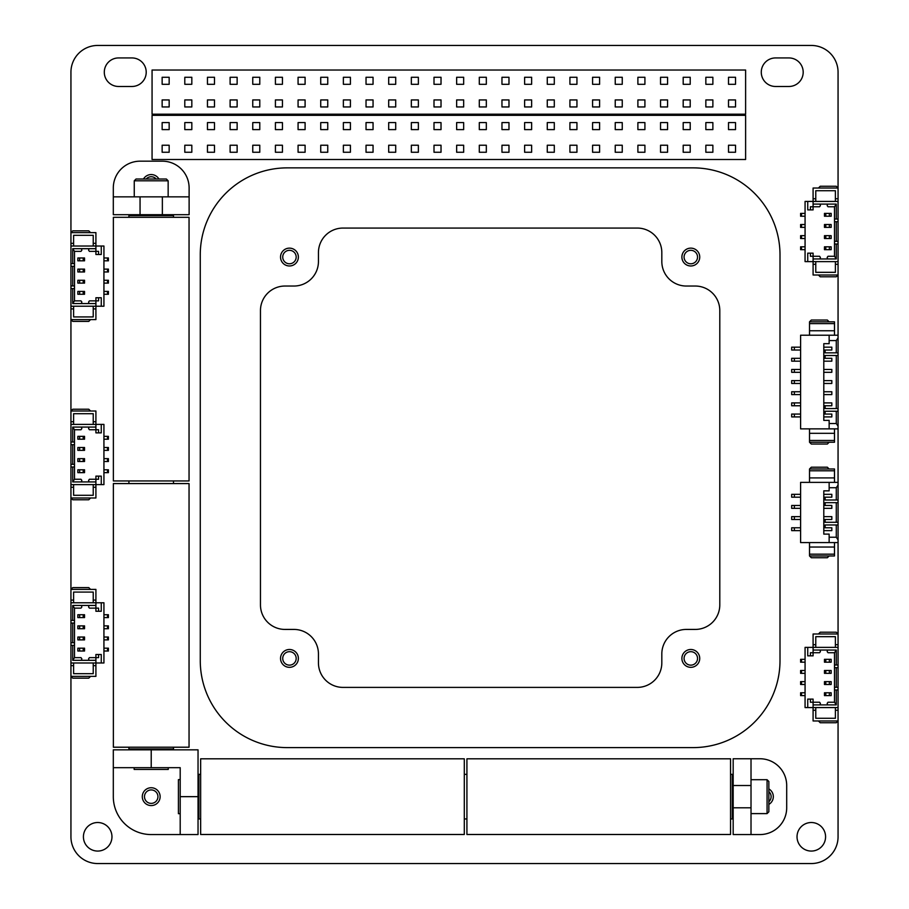<?xml version="1.0" encoding="UTF-8"?>
<svg xmlns="http://www.w3.org/2000/svg" width="909" height="909" viewBox="0 0 909 909"><rect width="100%" height="100%" fill="white"/><g stroke="black" fill="none" stroke-linecap="round" stroke-linejoin="round"><path stroke-width="1.36" d="M118.568 86.48A14.271 14.271 0 0 1 104.296 72.209A14.271 14.271 0 0 1 118.568 57.937L131.941 57.937A14.271 14.271 0 0 1 146.213 72.209A14.271 14.271 0 0 1 131.941 86.48L118.568 86.48M825.577 836.791A14.271 14.271 0 0 1 804.17 849.154A14.271 14.271 0 0 1 804.17 824.429A14.271 14.271 0 0 1 825.577 836.791M111.966 836.791A14.271 14.271 0 0 1 90.559 849.154A14.271 14.271 0 0 1 90.559 824.429A14.271 14.271 0 0 1 111.966 836.791M775.536 86.48A14.271 14.271 0 0 1 761.276 72.209A14.271 14.271 0 0 1 775.536 57.937L788.921 57.937A14.271 14.271 0 0 1 803.192 72.209A14.271 14.271 0 0 1 788.921 86.48L775.536 86.48M825.133 497.178L825.133 499.995L836.28 499.995L836.28 487.724L838.064 485.054L838.064 482.372L800.602 482.372L800.602 542.582L838.064 542.582L838.064 633.993L813.089 633.993L813.089 647.378L805.067 647.378L805.067 707.577L813.089 707.577L813.089 720.962L838.064 720.962L838.064 836.791A26.759 26.759 0 0 1 811.305 863.55L97.695 863.55A26.759 26.759 0 0 1 70.936 836.791L70.936 72.209A26.759 26.759 0 0 1 97.695 45.45L811.305 45.45A26.759 26.759 0 0 1 838.064 72.209L838.064 335.216L829.144 335.216L829.144 343.682L823.793 343.682L823.793 420.39L829.144 420.39L829.144 428.866L838.064 428.866L838.064 426.185L836.28 423.514L836.28 411.243L838.064 411.243L838.064 408.573L836.28 408.573L836.28 355.499L825.133 355.499L825.133 358.316M838.064 524.97L838.064 539.901L836.28 537.23L836.28 524.97L838.064 524.97L838.064 522.289L836.28 522.289L836.28 502.666L825.133 502.666L825.133 505.472M838.064 522.289L838.064 485.054M838.064 482.372L838.064 428.866M838.064 408.573L838.064 335.216M786.694 807.806A26.759 26.759 0 0 1 759.935 834.564L751.016 834.564L751.016 758.754L759.935 758.754A26.759 26.759 0 0 1 786.694 785.512L786.694 807.806M751.016 807.806L733.177 807.806L733.177 834.564L751.016 834.564M768.855 788.932A8.92 8.92 0 0 1 768.855 804.385M751.016 758.754L733.177 758.754L733.177 785.512L751.016 785.512M733.177 807.806L733.177 785.512M162.359 161.177A26.759 26.759 0 0 1 189.117 187.936L189.117 196.855L113.307 196.855L113.307 187.936A26.759 26.759 0 0 1 140.054 161.177L162.359 161.177M162.359 196.855L162.359 214.694L189.117 214.694L189.117 196.855M143.486 179.016A8.92 8.92 0 0 1 158.927 179.016M113.307 196.855L113.307 214.694L140.054 214.694L140.054 196.855M162.359 214.694L140.054 214.694M129.805 214.694L128.908 215.581L173.505 215.581L173.505 217.308M173.505 747.209L173.505 748.936L128.908 748.936L128.908 747.209M733.177 775.252L732.279 774.354L732.279 818.952L730.552 818.952M200.65 818.952L198.923 818.952L198.923 774.354L200.65 774.354M464.294 774.354L466.919 774.354M730.552 774.354L732.279 774.354M198.037 775.252L198.923 774.354M464.294 758.81L464.294 834.496L200.65 834.496L200.65 758.81L464.294 758.81M189.049 747.209L113.364 747.209L113.364 483.577L189.049 483.577L189.049 747.209M767.071 779.706L767.071 813.6L768.855 811.817L768.855 781.49L767.071 779.706L751.016 779.706M156.246 179.016A6.727 6.727 0 0 0 146.167 179.016M768.855 801.693A6.727 6.727 0 0 0 768.855 791.614M145.383 793.296A6.727 6.727 0 0 0 151.212 803.386A6.727 6.727 0 0 0 157.041 793.296A6.727 6.727 0 0 0 145.383 793.296M134.259 180.8L168.154 180.8L166.37 179.016L136.043 179.016L134.259 180.8L134.259 196.855M297.175 261.519A8.92 8.92 0 0 0 289.448 248.134A8.92 8.92 0 0 0 281.733 261.519A8.92 8.92 0 0 0 297.175 261.519M295.277 260.417A6.727 6.727 0 0 0 289.448 250.327A6.727 6.727 0 0 0 283.631 260.417A6.727 6.727 0 0 0 295.277 260.417M698.532 662.877A8.92 8.92 0 0 0 690.806 649.492A8.92 8.92 0 0 0 683.091 662.877A8.92 8.92 0 0 0 698.532 662.877M696.635 661.775A6.727 6.727 0 0 0 690.806 651.685A6.727 6.727 0 0 0 684.977 661.775A6.727 6.727 0 0 0 696.635 661.775M698.532 261.519A8.92 8.92 0 0 0 690.806 248.134A8.92 8.92 0 0 0 683.091 261.519A8.92 8.92 0 0 0 698.532 261.519M696.635 260.417A6.727 6.727 0 0 0 690.806 250.327A6.727 6.727 0 0 0 684.977 260.417A6.727 6.727 0 0 0 696.635 260.417M297.175 662.877A8.92 8.92 0 0 0 289.448 649.492A8.92 8.92 0 0 0 281.733 662.877A8.92 8.92 0 0 0 297.175 662.877M295.277 661.775A6.727 6.727 0 0 0 289.448 651.685A6.727 6.727 0 0 0 283.631 661.775A6.727 6.727 0 0 0 295.277 661.775M180.198 779.627L178.414 779.627L178.414 813.691L180.198 813.691M134.168 767.673L134.168 769.457L168.245 769.457L168.245 767.673M180.198 796.659L180.198 834.564L198.037 834.564L198.037 749.834L113.307 749.834L113.307 767.673L180.198 767.673L180.198 796.659L198.037 796.659M142.293 796.659A8.92 8.92 0 0 1 155.666 788.932A8.92 8.92 0 0 1 155.666 804.385A8.92 8.92 0 0 1 142.293 796.659M180.198 834.564L151.212 834.564A37.905 37.905 0 0 1 113.307 796.659L113.307 767.673M113.364 217.308L189.049 217.308L189.049 480.952L113.364 480.952L113.364 217.308M466.919 834.496L466.919 758.81L730.552 758.81L730.552 834.496L466.919 834.496M712.872 129.612L712.872 122.59L705.85 122.59L705.85 129.612L712.872 129.612M745.607 115.341L152.064 115.341L152.064 159.507L745.607 159.507L745.607 115.341M169.165 129.612L169.165 122.59L162.143 122.59L162.143 129.612L169.165 129.612M169.165 145.235L162.143 145.235L162.143 152.257L169.165 152.257L169.165 145.235M191.822 122.59L184.8 122.59L184.8 129.612L191.822 129.612L191.822 122.59M191.822 145.235L184.8 145.235L184.8 152.257L191.822 152.257L191.822 145.235M214.479 122.59L207.457 122.59L207.457 129.612L214.479 129.612L214.479 122.59M214.479 145.235L207.457 145.235L207.457 152.257L214.479 152.257L214.479 145.235M237.135 122.59L230.113 122.59L230.113 129.612L237.135 129.612L237.135 122.59M237.135 145.235L230.113 145.235L230.113 152.257L237.135 152.257L237.135 145.235M259.781 122.59L252.759 122.59L252.759 129.612L259.781 129.612L259.781 122.59M259.781 145.235L252.759 145.235L252.759 152.257L259.781 152.257L259.781 145.235M282.438 122.59L275.416 122.59L275.416 129.612L282.438 129.612L282.438 122.59M282.438 145.235L275.416 145.235L275.416 152.257L282.438 152.257L282.438 145.235M305.094 122.59L298.072 122.59L298.072 129.612L305.094 129.612L305.094 122.59M305.094 145.235L298.072 145.235L298.072 152.257L305.094 152.257L305.094 145.235M327.751 122.59L320.729 122.59L320.729 129.612L327.751 129.612L327.751 122.59M327.751 145.235L320.729 145.235L320.729 152.257L327.751 152.257L327.751 145.235M350.408 122.59L343.375 122.59L343.375 129.612L350.408 129.612L350.408 122.59M350.408 145.235L343.375 145.235L343.375 152.257L350.408 152.257L350.408 145.235M373.054 122.59L366.032 122.59L366.032 129.612L373.054 129.612L373.054 122.59M373.054 145.235L366.032 145.235L366.032 152.257L373.054 152.257L373.054 145.235M395.71 122.59L388.688 122.59L388.688 129.612L395.71 129.612L395.71 122.59M395.71 145.235L388.688 145.235L388.688 152.257L395.71 152.257L395.71 145.235M418.367 122.59L411.345 122.59L411.345 129.612L418.367 129.612L418.367 122.59M418.367 145.235L411.345 145.235L411.345 152.257L418.367 152.257L418.367 145.235M441.024 122.59L434.002 122.59L434.002 129.612L441.024 129.612L441.024 122.59M441.024 145.235L434.002 145.235L434.002 152.257L441.024 152.257L441.024 145.235M463.67 122.59L456.648 122.59L456.648 129.612L463.67 129.612L463.67 122.59M463.67 145.235L456.648 145.235L456.648 152.257L463.67 152.257L463.67 145.235M486.326 122.59L479.304 122.59L479.304 129.612L486.326 129.612L486.326 122.59M486.326 145.235L479.304 145.235L479.304 152.257L486.326 152.257L486.326 145.235M508.983 122.59L501.961 122.59L501.961 129.612L508.983 129.612L508.983 122.59M508.983 145.235L501.961 145.235L501.961 152.257L508.983 152.257L508.983 145.235M531.64 122.59L524.618 122.59L524.618 129.612L531.64 129.612L531.64 122.59M531.64 145.235L524.618 145.235L524.618 152.257L531.64 152.257L531.64 145.235M554.297 122.59L547.275 122.59L547.275 129.612L554.297 129.612L554.297 122.59M554.297 145.235L547.275 145.235L547.275 152.257L554.297 152.257L554.297 145.235M576.942 122.59L569.92 122.59L569.92 129.612L576.942 129.612L576.942 122.59M576.942 145.235L569.92 145.235L569.92 152.257L576.942 152.257L576.942 145.235M599.599 122.59L592.577 122.59L592.577 129.612L599.599 129.612L599.599 122.59M599.599 145.235L592.577 145.235L592.577 152.257L599.599 152.257L599.599 145.235M622.256 122.59L615.234 122.59L615.234 129.612L622.256 129.612L622.256 122.59M622.256 145.235L615.234 145.235L615.234 152.257L622.256 152.257L622.256 145.235M644.913 122.59L637.891 122.59L637.891 129.612L644.913 129.612L644.913 122.59M644.913 145.235L637.891 145.235L637.891 152.257L644.913 152.257L644.913 145.235M667.57 122.59L660.536 122.59L660.536 129.612L667.57 129.612L667.57 122.59M667.57 145.235L660.536 145.235L660.536 152.257L667.57 152.257L667.57 145.235M690.215 122.59L683.193 122.59L683.193 129.612L690.215 129.612L690.215 122.59M690.215 145.235L683.193 145.235L683.193 152.257L690.215 152.257L690.215 145.235M712.872 145.235L705.85 145.235L705.85 152.257L712.872 152.257L712.872 145.235M735.529 122.59L728.507 122.59L728.507 129.612L735.529 129.612L735.529 122.59M735.529 145.235L728.507 145.235L728.507 152.257L735.529 152.257L735.529 145.235M712.872 84.298L712.872 77.276L705.85 77.276L705.85 84.298L712.872 84.298M745.607 70.027L152.064 70.027L152.064 114.204L745.607 114.204L745.607 70.027M169.165 84.298L169.165 77.276L162.143 77.276L162.143 84.298L169.165 84.298M169.165 99.933L162.143 99.933L162.143 106.955L169.165 106.955L169.165 99.933M191.822 77.276L184.8 77.276L184.8 84.298L191.822 84.298L191.822 77.276M191.822 99.933L184.8 99.933L184.8 106.955L191.822 106.955L191.822 99.933M214.479 77.276L207.457 77.276L207.457 84.298L214.479 84.298L214.479 77.276M214.479 99.933L207.457 99.933L207.457 106.955L214.479 106.955L214.479 99.933M237.135 77.276L230.113 77.276L230.113 84.298L237.135 84.298L237.135 77.276M237.135 99.933L230.113 99.933L230.113 106.955L237.135 106.955L237.135 99.933M259.781 77.276L252.759 77.276L252.759 84.298L259.781 84.298L259.781 77.276M259.781 99.933L252.759 99.933L252.759 106.955L259.781 106.955L259.781 99.933M282.438 77.276L275.416 77.276L275.416 84.298L282.438 84.298L282.438 77.276M282.438 99.933L275.416 99.933L275.416 106.955L282.438 106.955L282.438 99.933M305.094 77.276L298.072 77.276L298.072 84.298L305.094 84.298L305.094 77.276M305.094 99.933L298.072 99.933L298.072 106.955L305.094 106.955L305.094 99.933M327.751 77.276L320.729 77.276L320.729 84.298L327.751 84.298L327.751 77.276M327.751 99.933L320.729 99.933L320.729 106.955L327.751 106.955L327.751 99.933M350.408 77.276L343.375 77.276L343.375 84.298L350.408 84.298L350.408 77.276M350.408 99.933L343.375 99.933L343.375 106.955L350.408 106.955L350.408 99.933M373.054 77.276L366.032 77.276L366.032 84.298L373.054 84.298L373.054 77.276M373.054 99.933L366.032 99.933L366.032 106.955L373.054 106.955L373.054 99.933M395.71 77.276L388.688 77.276L388.688 84.298L395.71 84.298L395.71 77.276M395.71 99.933L388.688 99.933L388.688 106.955L395.71 106.955L395.71 99.933M418.367 77.276L411.345 77.276L411.345 84.298L418.367 84.298L418.367 77.276M418.367 99.933L411.345 99.933L411.345 106.955L418.367 106.955L418.367 99.933M441.024 77.276L434.002 77.276L434.002 84.298L441.024 84.298L441.024 77.276M441.024 99.933L434.002 99.933L434.002 106.955L441.024 106.955L441.024 99.933M463.67 77.276L456.648 77.276L456.648 84.298L463.67 84.298L463.67 77.276M463.67 99.933L456.648 99.933L456.648 106.955L463.67 106.955L463.67 99.933M486.326 77.276L479.304 77.276L479.304 84.298L486.326 84.298L486.326 77.276M486.326 99.933L479.304 99.933L479.304 106.955L486.326 106.955L486.326 99.933M508.983 77.276L501.961 77.276L501.961 84.298L508.983 84.298L508.983 77.276M508.983 99.933L501.961 99.933L501.961 106.955L508.983 106.955L508.983 99.933M531.64 77.276L524.618 77.276L524.618 84.298L531.64 84.298L531.64 77.276M531.64 99.933L524.618 99.933L524.618 106.955L531.64 106.955L531.64 99.933M554.297 77.276L547.275 77.276L547.275 84.298L554.297 84.298L554.297 77.276M554.297 99.933L547.275 99.933L547.275 106.955L554.297 106.955L554.297 99.933M576.942 77.276L569.92 77.276L569.92 84.298L576.942 84.298L576.942 77.276M576.942 99.933L569.92 99.933L569.92 106.955L576.942 106.955L576.942 99.933M599.599 77.276L592.577 77.276L592.577 84.298L599.599 84.298L599.599 77.276M599.599 99.933L592.577 99.933L592.577 106.955L599.599 106.955L599.599 99.933M622.256 77.276L615.234 77.276L615.234 84.298L622.256 84.298L622.256 77.276M622.256 99.933L615.234 99.933L615.234 106.955L622.256 106.955L622.256 99.933M644.913 77.276L637.891 77.276L637.891 84.298L644.913 84.298L644.913 77.276M644.913 99.933L637.891 99.933L637.891 106.955L644.913 106.955L644.913 99.933M667.57 77.276L660.536 77.276L660.536 84.298L667.57 84.298L667.57 77.276M667.57 99.933L660.536 99.933L660.536 106.955L667.57 106.955L667.57 99.933M690.215 77.276L683.193 77.276L683.193 84.298L690.215 84.298L690.215 77.276M690.215 99.933L683.193 99.933L683.193 106.955L690.215 106.955L690.215 99.933M712.872 99.933L705.85 99.933L705.85 106.955L712.872 106.955L712.872 99.933M735.529 77.276L728.507 77.276L728.507 84.298L735.529 84.298L735.529 77.276M735.529 99.933L728.507 99.933L728.507 106.955L735.529 106.955L735.529 99.933M637.3 687.397A24.532 24.532 0 0 0 661.82 662.877L661.82 653.957A24.532 24.532 0 0 1 686.352 629.426L695.271 629.426A24.532 24.532 0 0 0 719.792 604.894L719.792 310.571A24.532 24.532 0 0 0 695.271 286.04L686.352 286.04A24.532 24.532 0 0 1 661.82 261.519L661.82 252.6A24.532 24.532 0 0 0 637.3 228.068L342.966 228.068A24.532 24.532 0 0 0 318.445 252.6L318.445 261.519A24.532 24.532 0 0 1 293.914 286.04L284.994 286.04A24.532 24.532 0 0 0 260.463 310.571L260.463 604.894A24.532 24.532 0 0 0 284.994 629.426L293.914 629.426A24.532 24.532 0 0 1 318.445 653.957L318.445 662.877A24.532 24.532 0 0 0 342.966 687.397L637.3 687.397M289.448 265.973A8.92 8.92 0 0 1 281.733 252.6A8.92 8.92 0 0 1 297.175 252.6A8.92 8.92 0 0 1 289.448 265.973M681.886 257.054A8.92 8.92 0 0 1 695.271 249.327A8.92 8.92 0 0 1 695.271 264.78A8.92 8.92 0 0 1 681.886 257.054M690.806 649.492A8.92 8.92 0 0 1 698.532 662.877A8.92 8.92 0 0 1 683.091 662.877A8.92 8.92 0 0 1 690.806 649.492M298.368 658.411A8.92 8.92 0 0 1 284.994 666.138A8.92 8.92 0 0 1 284.994 650.685A8.92 8.92 0 0 1 298.368 658.411M287.221 167.87A86.957 86.957 0 0 0 200.264 254.827L200.264 660.638A86.957 86.957 0 0 0 287.221 747.607L693.044 747.607A86.957 86.957 0 0 0 780.002 660.638L780.002 254.827A86.957 86.957 0 0 0 693.044 167.87L287.221 167.87M836.28 499.995L838.064 499.995M838.064 502.666L836.28 502.666M825.133 527.777L825.133 524.97L836.28 524.97M836.28 522.289L825.133 522.289L825.133 519.482M838.064 542.582L838.064 539.901M829.144 482.372L829.144 490.849L823.793 490.849L823.793 534.106L829.144 534.106L829.144 542.582M836.28 487.724L829.144 487.724M836.28 537.23L829.144 537.23M809.521 482.372L809.521 468.999L834.496 468.999L834.496 470.782L809.521 470.782M834.496 482.372L834.496 477.918L809.521 477.918M834.496 477.918L834.496 470.782M809.521 554.172L834.496 554.172L834.496 555.956L809.521 555.956L809.521 542.582M834.496 554.172L834.496 547.036L809.521 547.036M834.496 547.036L834.496 542.582M823.793 497.178L831.826 497.178L831.826 494.326L823.793 494.326M794.364 497.178L791.682 497.178L791.682 494.326L794.364 494.326L794.364 497.178L800.602 497.178M794.364 494.326L800.602 494.326M829.144 468.999L827.36 467.215L811.305 467.215L809.521 468.999M829.144 555.956L827.36 557.74L811.305 557.74L809.521 555.956M823.793 530.629L831.826 530.629L831.826 527.777L823.793 527.777M823.793 519.482L831.826 519.482L831.826 516.63L823.793 516.63M823.793 508.336L831.826 508.336L831.826 505.472L823.793 505.472M794.364 530.629L791.682 530.629L791.682 527.777L794.364 527.777L794.364 530.629L800.602 530.629M794.364 527.777L800.602 527.777M794.364 519.482L791.682 519.482L791.682 516.63L794.364 516.63L794.364 519.482L800.602 519.482M794.364 516.63L800.602 516.63M794.364 508.336L791.682 508.336L791.682 505.472L794.364 505.472L794.364 508.336L800.602 508.336M794.364 505.472L800.602 505.472M825.133 350.022L825.133 352.828L836.28 352.828L836.28 340.568L829.144 340.568M836.28 352.828L838.064 352.828M838.064 355.499L836.28 355.499M825.133 414.061L825.133 411.243L836.28 411.243M836.28 408.573L825.133 408.573L825.133 405.766M838.064 411.243L838.064 426.185M829.144 335.216L800.602 335.216L800.602 428.866L829.144 428.866M836.28 423.514L829.144 423.514M836.28 340.568L838.064 337.887M809.521 335.216L809.521 321.831L834.496 321.831L834.496 323.615L809.521 323.615M834.496 335.216L834.496 330.751L809.521 330.751M834.496 330.751L834.496 323.615M809.521 440.456L834.496 440.456L834.496 442.24L809.521 442.24L809.521 428.866M834.496 440.456L834.496 433.32L809.521 433.32M834.496 433.32L834.496 428.866M823.793 350.022L831.826 350.022L831.826 347.158L823.793 347.158M794.364 350.022L791.682 350.022L791.682 347.158L794.364 347.158L794.364 350.022L800.602 350.022M794.364 347.158L800.602 347.158M829.144 321.831L827.36 320.048L811.305 320.048L809.521 321.831M829.144 442.24L827.36 444.024L811.305 444.024L809.521 442.24M823.793 416.913L831.826 416.913L831.826 414.061L823.793 414.061M823.793 405.766L831.826 405.766L831.826 402.903L823.793 402.903M823.793 394.608L831.826 394.608L831.826 391.756L823.793 391.756M823.793 383.462L831.826 383.462L831.826 380.61L823.793 380.61M823.793 372.315L831.826 372.315L831.826 369.463L823.793 369.463M823.793 361.168L831.826 361.168L831.826 358.316L823.793 358.316M794.364 416.913L791.682 416.913L791.682 414.061L794.364 414.061L794.364 416.913L800.602 416.913M794.364 414.061L800.602 414.061M794.364 405.766L791.682 405.766L791.682 402.903L794.364 402.903L794.364 405.766L800.602 405.766M794.364 402.903L800.602 402.903M794.364 394.608L791.682 394.608L791.682 391.756L794.364 391.756L794.364 394.608L800.602 394.608M794.364 391.756L800.602 391.756M794.364 383.462L791.682 383.462L791.682 380.61L794.364 380.61L794.364 383.462L800.602 383.462M794.364 380.61L800.602 380.61M794.364 372.315L791.682 372.315L791.682 369.463L794.364 369.463L794.364 372.315L800.602 372.315M794.364 369.463L800.602 369.463M794.364 361.168L791.682 361.168L791.682 358.316L794.364 358.316L794.364 361.168L800.602 361.168M794.364 358.316L800.602 358.316M835.394 261.622L835.394 264.303L838.064 264.303M818.441 188.038L820.225 186.254L836.28 186.254L838.064 188.038L813.089 188.038L813.089 201.423L805.067 201.423L805.067 261.622L813.089 261.622L813.089 264.303L815.771 264.303L815.771 261.622M835.394 264.303L835.394 272.325L815.771 272.325L815.771 264.303M813.089 264.303L813.089 275.007L838.064 275.007L836.28 276.791L820.225 276.791L818.441 275.007M813.089 198.741L815.771 198.741L815.771 190.72L835.394 190.72L835.394 198.741L838.064 198.741M835.394 198.741L835.394 201.423M815.771 201.423L815.771 198.741M819.998 258.951L813.089 258.951L813.089 256.27L819.554 256.27L820.418 257.395L819.998 258.951L836.28 258.951L836.28 244.01L838.064 244.01M838.064 261.622L813.089 261.622L813.089 258.951M836.28 244.01L834.496 244.01L834.496 221.716L836.28 221.716L836.28 241.34L838.064 241.34M836.28 258.951L834.496 256.27L834.496 244.01M834.496 241.34L836.28 241.34M834.496 219.035L834.496 206.775L828.031 206.775L827.167 205.65L827.588 204.093L836.28 204.093L836.28 219.035L834.496 219.035L834.496 221.716M836.28 221.716L838.064 221.716M836.28 204.093L834.496 206.775M813.089 204.093L819.998 204.093L820.418 205.65L819.554 206.775L813.089 206.775L813.089 201.423L838.064 201.423M836.28 219.035L838.064 219.035M827.588 204.093L819.998 204.093M827.588 258.951L827.167 257.395L828.031 256.27L834.496 256.27M810.419 253.157L813.089 253.157L813.089 256.27L810.419 256.27L810.419 253.157L807.737 253.157L807.737 261.622M810.419 206.775L813.089 206.775L813.089 209.899L810.419 209.899L810.419 206.775M807.737 201.423L807.737 209.899L810.419 209.899M801.499 216.228L801.499 213.376L800.602 213.376L800.602 216.228L805.067 216.228M801.499 213.376L805.067 213.376M831.156 213.376L831.156 216.228L824.463 216.228L824.463 213.376L831.156 213.376M829.372 213.376L829.372 216.228M825.804 213.376L825.804 216.228M801.499 249.68L801.499 246.816L800.602 246.816L800.602 249.68L805.067 249.68M801.499 246.816L805.067 246.816M801.499 238.522L801.499 235.67L800.602 235.67L800.602 238.522L805.067 238.522M801.499 235.67L805.067 235.67M801.499 227.375L801.499 224.523L800.602 224.523L800.602 227.375L805.067 227.375M801.499 224.523L805.067 224.523M831.156 246.816L831.156 249.68L824.463 249.68L824.463 246.816L831.156 246.816M829.372 246.816L829.372 249.68M825.804 246.816L825.804 249.68M831.156 235.67L831.156 238.522L824.463 238.522L824.463 235.67L831.156 235.67M829.372 235.67L829.372 238.522M825.804 235.67L825.804 238.522M831.156 224.523L831.156 227.375L824.463 227.375L824.463 224.523L831.156 224.523M829.372 224.523L829.372 227.375M825.804 224.523L825.804 227.375M835.394 707.577L835.394 710.259L838.064 710.259L838.064 720.962L836.28 722.746L820.225 722.746L818.441 720.962M813.089 704.907L813.089 702.225L819.554 702.225L820.418 703.35L819.998 704.907L813.089 704.907L813.089 707.577L838.064 707.577L838.064 710.259M813.089 710.259L815.771 710.259L815.771 707.577M835.394 710.259L835.394 718.28L815.771 718.28L815.771 710.259M813.089 644.697L815.771 644.697L815.771 636.675L835.394 636.675L835.394 644.697L838.064 644.697L838.064 707.577M818.441 633.993L820.225 632.209L836.28 632.209L838.064 633.993L838.064 644.697M835.394 644.697L835.394 647.378M815.771 647.378L815.771 644.697M819.998 704.907L836.28 704.907L836.28 689.965L838.064 689.965M836.28 689.965L834.496 689.965L834.496 667.661L836.28 667.661L836.28 687.284L838.064 687.284M836.28 704.907L834.496 702.225L834.496 689.965M834.496 687.284L836.28 687.284M834.496 664.99L834.496 652.73L828.031 652.73L827.167 651.605L827.588 650.049L836.28 650.049L836.28 664.99L834.496 664.99L834.496 667.661M836.28 667.661L838.064 667.661M836.28 650.049L834.496 652.73M813.089 650.049L819.998 650.049L820.418 651.605L819.554 652.73L813.089 652.73L813.089 647.378L838.064 647.378M836.28 664.99L838.064 664.99M827.588 650.049L819.998 650.049M827.588 704.907L827.167 703.35L828.031 702.225L834.496 702.225M810.419 699.101L813.089 699.101L813.089 702.225L810.419 702.225L810.419 699.101L807.737 699.101L807.737 707.577M810.419 652.73L813.089 652.73L813.089 655.844L810.419 655.844L810.419 652.73M807.737 647.378L807.737 655.844L810.419 655.844M801.499 662.184L801.499 659.32L800.602 659.32L800.602 662.184L805.067 662.184M801.499 659.32L805.067 659.32M831.156 659.32L831.156 662.184L824.463 662.184L824.463 659.32L831.156 659.32M829.372 659.32L829.372 662.184M825.804 659.32L825.804 662.184M801.499 695.624L801.499 692.772L800.602 692.772L800.602 695.624L805.067 695.624M801.499 692.772L805.067 692.772M801.499 684.477L801.499 681.625L800.602 681.625L800.602 684.477L805.067 684.477M801.499 681.625L805.067 681.625M801.499 673.33L801.499 670.478L800.602 670.478L800.602 673.33L805.067 673.33M801.499 670.478L805.067 670.478M831.156 692.772L831.156 695.624L824.463 695.624L824.463 692.772L831.156 692.772M829.372 692.772L829.372 695.624M825.804 692.772L825.804 695.624M831.156 681.625L831.156 684.477L824.463 684.477L824.463 681.625L831.156 681.625M829.372 681.625L829.372 684.477M825.804 681.625L825.804 684.477M831.156 670.478L831.156 673.33L824.463 673.33L824.463 670.478L831.156 670.478M829.372 670.478L829.372 673.33M825.804 670.478L825.804 673.33M73.606 602.781L73.606 600.099L70.936 600.099M90.559 676.364L88.775 678.148L72.72 678.148L70.936 676.364L95.911 676.364L95.911 662.979L103.933 662.979L103.933 602.781L95.911 602.781L95.911 600.099L93.229 600.099L93.229 602.781M73.606 600.099L73.606 592.077L93.229 592.077L93.229 600.099M95.911 600.099L95.911 589.396L70.936 589.396L72.72 587.612L88.775 587.612L90.559 589.396M95.911 665.661L93.229 665.661L93.229 673.683L73.606 673.683L73.606 665.661L70.936 665.661M73.606 665.661L73.606 662.979M93.229 662.979L93.229 665.661M89.002 605.451L95.911 605.451L95.911 608.132L89.446 608.132L88.582 607.007L89.002 605.451L72.72 605.451L72.72 620.393L70.936 620.393M70.936 602.781L95.911 602.781L95.911 605.451M72.72 620.393L74.504 620.393L74.504 642.697L72.72 642.697L72.72 623.074L70.936 623.074M72.72 605.451L74.504 608.132L74.504 620.393M74.504 623.074L72.72 623.074M74.504 645.367L74.504 657.627L80.969 657.627L81.833 658.752L81.412 660.309L72.72 660.309L72.72 645.367L74.504 645.367L74.504 642.697M72.72 642.697L70.936 642.697M72.72 660.309L74.504 657.627M95.911 660.309L89.002 660.309L88.582 658.752L89.446 657.627L95.911 657.627L95.911 662.979L70.936 662.979M72.72 645.367L70.936 645.367M81.412 660.309L89.002 660.309M81.412 605.451L81.833 607.007L80.969 608.132L74.504 608.132M98.581 611.257L95.911 611.257L95.911 608.132L98.581 608.132L98.581 611.257L101.263 611.257L101.263 602.781M98.581 657.627L95.911 657.627L95.911 654.514L98.581 654.514L98.581 657.627M101.263 662.979L101.263 654.514L98.581 654.514M107.501 648.174L107.501 651.026L108.398 651.026L108.398 648.174L103.933 648.174M107.501 651.026L103.933 651.026M77.844 651.026L77.844 648.174L84.537 648.174L84.537 651.026L77.844 651.026M79.628 651.026L79.628 648.174M83.196 651.026L83.196 648.174M107.501 614.734L107.501 617.586L108.398 617.586L108.398 614.734L103.933 614.734M107.501 617.586L103.933 617.586M107.501 625.881L107.501 628.733L108.398 628.733L108.398 625.881L103.933 625.881M107.501 628.733L103.933 628.733M107.501 637.027L107.501 639.879L108.398 639.879L108.398 637.027L103.933 637.027M107.501 639.879L103.933 639.879M77.844 617.586L77.844 614.734L84.537 614.734L84.537 617.586L77.844 617.586M79.628 617.586L79.628 614.734M83.196 617.586L83.196 614.734M77.844 628.733L77.844 625.881L84.537 625.881L84.537 628.733L77.844 628.733M79.628 628.733L79.628 625.881M83.196 628.733L83.196 625.881M77.844 639.879L77.844 637.027L84.537 637.027L84.537 639.879L77.844 639.879M79.628 639.879L79.628 637.027M83.196 639.879L83.196 637.027M73.606 424.401L73.606 421.719L70.936 421.719M90.559 497.984L88.775 499.768L72.72 499.768L70.936 497.984L95.911 497.984L95.911 484.599L103.933 484.599L103.933 424.401L95.911 424.401L95.911 421.719L93.229 421.719L93.229 424.401M73.606 421.719L73.606 413.697L93.229 413.697L93.229 421.719M95.911 421.719L95.911 411.016L70.936 411.016L72.72 409.232L88.775 409.232L90.559 411.016M95.911 487.281L93.229 487.281L93.229 495.303L73.606 495.303L73.606 487.281L70.936 487.281M73.606 487.281L73.606 484.599M93.229 484.599L93.229 487.281M89.002 427.071L95.911 427.071L95.911 429.752L89.446 429.752L88.582 428.628L89.002 427.071L72.72 427.071L72.72 442.013L70.936 442.013M70.936 424.401L95.911 424.401L95.911 427.071M72.72 442.013L74.504 442.013L74.504 464.306L72.72 464.306L72.72 444.694L70.936 444.694M72.72 427.071L74.504 429.752L74.504 442.013M74.504 444.694L72.72 444.694M74.504 466.987L74.504 479.248L80.969 479.248L81.833 480.372L81.412 481.929L72.72 481.929L72.72 466.987L74.504 466.987L74.504 464.306M72.72 464.306L70.936 464.306M72.72 481.929L74.504 479.248M95.911 481.929L89.002 481.929L88.582 480.372L89.446 479.248L95.911 479.248L95.911 484.599L70.936 484.599M72.72 466.987L70.936 466.987M81.412 481.929L89.002 481.929M81.412 427.071L81.833 428.628L80.969 429.752L74.504 429.752M98.581 432.866L95.911 432.866L95.911 429.752L98.581 429.752L98.581 432.866L101.263 432.866L101.263 424.401M98.581 479.248L95.911 479.248L95.911 476.134L98.581 476.134L98.581 479.248M101.263 484.599L101.263 476.134L98.581 476.134M107.501 469.794L107.501 472.646L108.398 472.646L108.398 469.794L103.933 469.794M107.501 472.646L103.933 472.646M77.844 472.646L77.844 469.794L84.537 469.794L84.537 472.646L77.844 472.646M79.628 472.646L79.628 469.794M83.196 472.646L83.196 469.794M107.501 436.354L107.501 439.206L108.398 439.206L108.398 436.354L103.933 436.354M107.501 439.206L103.933 439.206M107.501 447.501L107.501 450.353L108.398 450.353L108.398 447.501L103.933 447.501M107.501 450.353L103.933 450.353M107.501 458.647L107.501 461.499L108.398 461.499L108.398 458.647L103.933 458.647M107.501 461.499L103.933 461.499M77.844 439.206L77.844 436.354L84.537 436.354L84.537 439.206L77.844 439.206M79.628 439.206L79.628 436.354M83.196 439.206L83.196 436.354M77.844 450.353L77.844 447.501L84.537 447.501L84.537 450.353L77.844 450.353M79.628 450.353L79.628 447.501M83.196 450.353L83.196 447.501M77.844 461.499L77.844 458.647L84.537 458.647L84.537 461.499L77.844 461.499M79.628 461.499L79.628 458.647M83.196 461.499L83.196 458.647M73.606 246.021L73.606 243.339L70.936 243.339M90.559 319.604L88.775 321.388L72.72 321.388L70.936 319.604L95.911 319.604L95.911 306.219L103.933 306.219L103.933 246.021L95.911 246.021L95.911 243.339L93.229 243.339L93.229 246.021M73.606 243.339L73.606 235.317L93.229 235.317L93.229 243.339M95.911 243.339L95.911 232.636L70.936 232.636L72.72 230.852L88.775 230.852L90.559 232.636M95.911 308.901L93.229 308.901L93.229 316.923L73.606 316.923L73.606 308.901L70.936 308.901M73.606 308.901L73.606 306.219M93.229 306.219L93.229 308.901M89.002 248.691L95.911 248.691L95.911 251.373L89.446 251.373L88.582 250.248L89.002 248.691L72.72 248.691L72.72 263.633L70.936 263.633M70.936 246.021L95.911 246.021L95.911 248.691M72.72 263.633L74.504 263.633L74.504 285.926L72.72 285.926L72.72 266.303L70.936 266.303M72.72 248.691L74.504 251.373L74.504 263.633M74.504 266.303L72.72 266.303M74.504 288.608L74.504 300.868L80.969 300.868L81.833 301.993L81.412 303.549L72.72 303.549L72.72 288.608L74.504 288.608L74.504 285.926M72.72 285.926L70.936 285.926M72.72 303.549L74.504 300.868M95.911 303.549L89.002 303.549L88.582 301.993L89.446 300.868L95.911 300.868L95.911 306.219L70.936 306.219M72.72 288.608L70.936 288.608M81.412 303.549L89.002 303.549M81.412 248.691L81.833 250.248L80.969 251.373L74.504 251.373M98.581 254.486L95.911 254.486L95.911 251.373L98.581 251.373L98.581 254.486L101.263 254.486L101.263 246.021M98.581 300.868L95.911 300.868L95.911 297.743L98.581 297.743L98.581 300.868M101.263 306.219L101.263 297.743L98.581 297.743M107.501 291.414L107.501 294.266L108.398 294.266L108.398 291.414L103.933 291.414M107.501 294.266L103.933 294.266M77.844 294.266L77.844 291.414L84.537 291.414L84.537 294.266L77.844 294.266M79.628 294.266L79.628 291.414M83.196 294.266L83.196 291.414M107.501 257.974L107.501 260.826L108.398 260.826L108.398 257.974L103.933 257.974M107.501 260.826L103.933 260.826M107.501 269.121L107.501 271.973L108.398 271.973L108.398 269.121L103.933 269.121M107.501 271.973L103.933 271.973M107.501 280.267L107.501 283.119L108.398 283.119L108.398 280.267L103.933 280.267M107.501 283.119L103.933 283.119M77.844 260.826L77.844 257.974L84.537 257.974L84.537 260.826L77.844 260.826M79.628 260.826L79.628 257.974M83.196 260.826L83.196 257.974M77.844 271.973L77.844 269.121L84.537 269.121L84.537 271.973L77.844 271.973M79.628 271.973L79.628 269.121M83.196 271.973L83.196 269.121M77.844 283.119L77.844 280.267L84.537 280.267L84.537 283.119L77.844 283.119M79.628 283.119L79.628 280.267M83.196 283.119L83.196 280.267M151.212 767.673L151.212 749.834M172.608 214.694L173.505 215.581M128.908 215.581L128.908 217.308M128.908 480.952L128.908 483.577M173.505 480.952L173.505 483.577M172.608 749.834L173.505 748.936M129.805 749.834L128.908 748.936M733.177 818.066L732.279 818.952M466.919 818.952L464.294 818.952M198.037 818.066L198.923 818.952M767.071 813.6L751.016 813.6M168.154 180.8L168.154 196.855"/></g></svg>

